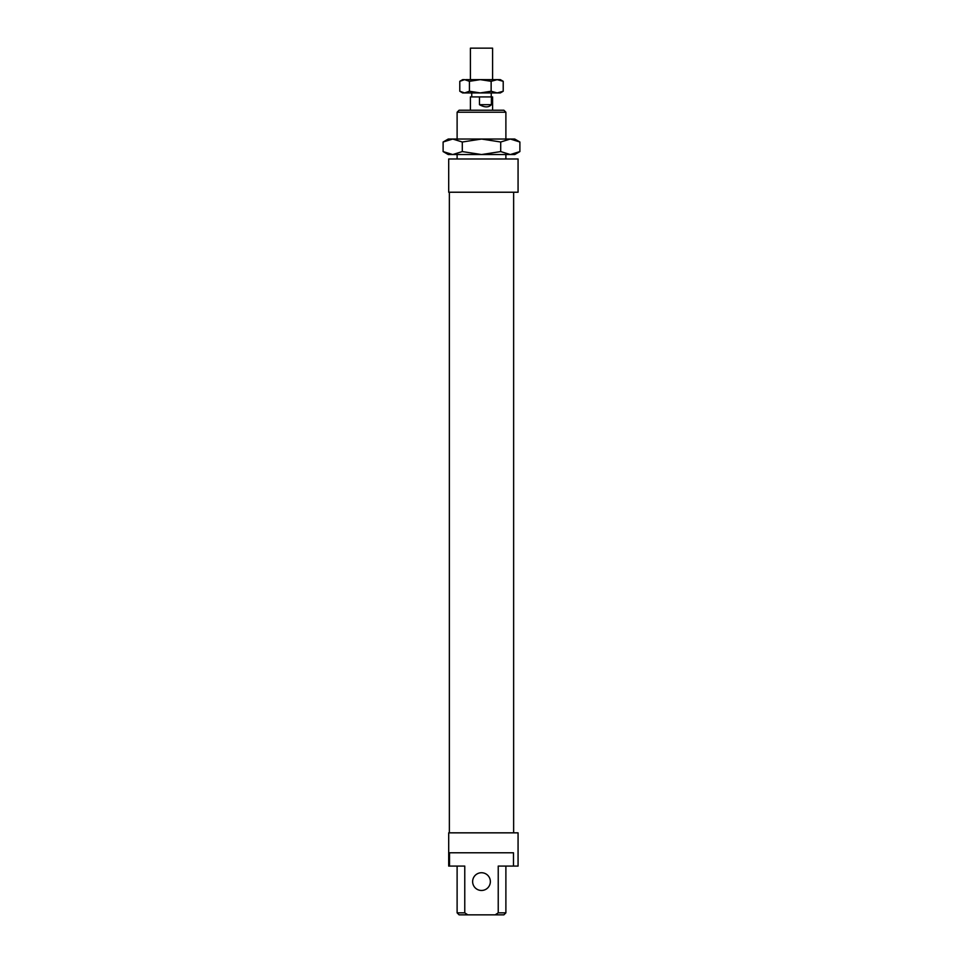 <?xml version="1.0" encoding="UTF-8"?>
<svg xmlns="http://www.w3.org/2000/svg" width="963" height="963" viewBox="0 0 963 963"><rect width="100%" height="100%" fill="white"/><g stroke="black" fill="none" stroke-linecap="round" stroke-linejoin="round"><path stroke-width="1.44" d="M470.413 79.628L470.413 48.15L492.587 48.15L492.587 79.628M491.395 96.914L491.395 104.678C488.71 107.603 484.738 107.603 479.466 104.678L479.466 96.914L492.587 96.914L492.587 110.215M470.413 110.215L470.413 96.914L479.466 96.914M491.395 104.678L479.466 104.678M443.112 151.576L452.706 154.549L462.3 151.576L481.5 154.549L500.7 151.576L510.294 154.549L519.888 151.576L514.748 154.549L448.252 154.549L443.112 151.576L443.112 142.006L452.706 139.033L514.748 139.033L519.888 142.006L510.294 139.033L500.7 142.006L481.5 139.033L462.3 142.006L452.706 139.033L448.252 139.033L443.112 142.006M519.888 151.576L519.888 142.006M500.7 151.576L500.7 142.006M462.3 151.576L462.3 142.006M448.698 192.227L518.07 192.227L518.07 158.979L448.698 158.979L448.698 192.227L448.698 158.979M449.36 832.839L449.36 192.227M472.628 881.602A8.872 8.872 0 0 0 485.93 889.282A8.872 8.872 0 0 0 485.93 873.923A8.872 8.872 0 0 0 472.628 881.602M448.698 866.086L449.516 866.086L449.516 852.785L513.484 852.785L513.484 866.086L518.07 866.086L518.07 832.839L448.698 832.839L448.698 866.086L448.698 832.839M457.112 158.979L457.112 154.549M457.112 139.033L457.112 112.214L505.888 112.214L503.89 110.215L459.11 110.215L457.112 112.214M505.888 912.852L498.232 912.852L495.163 914.85L503.89 914.85L505.888 912.852L505.888 866.086M513.484 866.086L498.232 866.086L498.232 912.852M457.112 912.852L459.11 914.85L467.837 914.85L464.768 912.852L457.112 912.852L457.112 866.086M464.768 912.852L464.768 866.086L449.516 866.086M495.163 914.85L467.837 914.85M465.827 79.628L500.339 79.628L503.216 81.313L497.173 79.628L491.142 81.313L480.284 79.628L469.426 81.313L464.611 79.628L459.784 81.313L459.784 91.244L462.661 92.93L464.611 92.93L469.426 91.244L469.426 81.313M459.784 81.313L462.661 79.628L464.611 79.628M469.426 91.244L480.284 92.93L491.142 91.244L497.173 92.93L503.216 91.244L503.216 81.313M503.216 91.244L500.339 92.93L464.611 92.93L459.784 91.244M491.142 91.244L491.142 81.313M491.25 96.914L491.25 92.93M471.75 96.914L471.75 92.93M513.64 832.839L513.64 192.227M505.888 158.979L505.888 154.549M505.888 139.033L505.888 112.214"/></g></svg>
